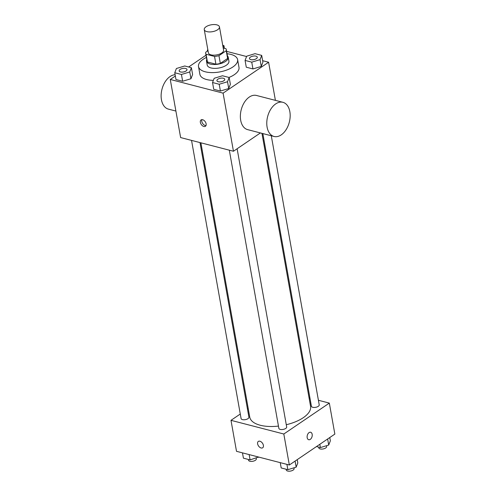 <?xml version="1.0" encoding="UTF-8"?>
<svg xmlns="http://www.w3.org/2000/svg" width="496" height="496" viewBox="0 0 496 496"><rect width="100%" height="100%" fill="white"/><g stroke="black" fill="none" stroke-linecap="round" stroke-linejoin="round"><path stroke-width="0.74" d="M217.626 29.735A7.719 3.497 169.9 0 1 209.486 31.936A7.719 3.497 169.9 0 1 204.253 29.593A7.719 3.497 169.9 0 1 211.24 24.8A7.719 3.497 169.9 0 1 219.455 26.883A7.719 3.497 169.9 0 1 217.626 29.735M219.455 26.883L223.591 50.127A7.719 3.497 169.9 0 1 221.768 52.979A7.719 3.497 169.9 0 1 213.627 55.18A7.719 3.497 169.9 0 1 208.388 52.836L204.253 29.593M220.323 63.414A10.484 4.743 169.9 0 1 215.915 64.189L207.446 61.994L206.069 54.25L214.539 56.445A10.484 4.743 169.9 0 0 218.947 55.67L220.323 63.414L227.621 58.46A10.484 4.743 169.9 0 0 227.695 57.387L226.312 49.643A10.484 4.743 169.9 0 0 225.916 48.713L223.219 48.013M208.01 50.71L205.741 52.247A10.484 4.743 169.9 0 0 205.673 53.32A10.484 4.743 169.9 0 0 206.069 54.25M218.947 55.67L226.244 50.716A10.484 4.743 169.9 0 0 226.312 49.643M215.915 64.189L214.539 56.445M227.621 58.46L226.244 50.716M207.446 61.994A10.484 4.743 169.9 0 1 207.049 61.064L205.673 53.32M206.776 59.539A11.03 4.991 -10.1 0 0 206.51 61.163A11.03 4.991 -10.1 0 0 210.261 64.058A11.03 4.991 -10.1 0 0 222.307 63.042A11.03 4.991 -10.1 0 0 228.228 57.294A11.03 4.991 -10.1 0 0 227.422 55.862M228.228 57.294L228.923 61.169A11.03 4.991 169.9 0 1 226.312 65.236A11.03 4.991 169.9 0 1 210.949 67.933A11.03 4.991 169.9 0 1 207.204 65.038L206.51 61.163M227.044 53.748A19.852 8.984 169.9 0 1 237.609 59.619A19.852 8.984 169.9 0 1 232.915 66.948A19.852 8.984 169.9 0 1 211.978 72.608A19.852 8.984 169.9 0 1 198.512 66.582A19.852 8.984 169.9 0 1 206.404 57.431M237.609 59.619L238.991 67.369A19.852 8.984 169.9 0 1 234.298 74.698A19.852 8.984 169.9 0 1 228.991 77.45M213.373 80.352A19.852 8.984 169.9 0 1 199.894 74.332L198.512 66.582M174.766 72.745L175.975 79.527L182.646 81.251L190.96 78.734L192.597 74.493L191.394 67.71L184.723 65.987L176.409 68.504L174.766 72.745L181.437 74.474L189.751 71.957L191.394 67.71M206.007 55.199L188.629 66.997M175.348 76.018L170.271 79.465L223.095 93.143L268.609 62.236L262.644 60.692M246.586 56.532L226.616 51.361M212.536 82.528L213.739 89.305L220.41 91.035L228.724 88.517L230.367 84.27L229.158 77.494L222.487 75.764L214.179 78.281L212.536 82.528L219.207 84.258L227.521 81.741L229.158 77.494M245.074 60.425L246.283 67.208L252.954 68.932L261.268 66.414L262.911 62.174L261.702 55.391L255.031 53.667L246.717 56.184L245.074 60.425L251.745 62.155L260.059 59.638L261.702 55.391M170.271 79.465L180.625 137.566L233.449 151.249L223.095 93.143M206.131 123.851A3.863 2.418 55.8 0 1 205.406 126.294A3.863 2.418 55.8 0 1 201.24 124.459A3.863 2.418 55.8 0 1 201.072 119.908A3.863 2.418 55.8 0 1 204.023 120.429A3.863 2.418 55.8 0 1 206.131 123.851M233.449 151.249L260.4 132.94M275.404 100.366L268.609 62.236M274.052 136.474L247.64 129.636A17.651 11.197 -75.5 0 1 241.223 109.746A17.651 11.197 -75.5 0 1 256.488 95.468L282.9 102.306A17.651 11.197 -75.5 0 1 290.148 116.808A17.651 11.197 -75.5 0 1 281.232 134.887A17.651 11.197 -75.5 0 1 274.052 136.474A17.651 11.197 -75.5 0 1 267.635 116.585A17.651 11.197 -75.5 0 1 282.9 102.306M175.119 74.722A17.651 11.197 104.5 0 0 170.066 76.539A17.651 11.197 104.5 0 0 161.15 94.618A17.651 11.197 104.5 0 0 168.404 109.114L175.9 111.054M205.983 125.6A3.863 2.418 55.8 0 1 202.672 123.485A3.863 2.418 55.8 0 1 201.934 119.635M261.944 133.343L310.564 406.298A30.882 13.975 169.9 0 1 303.267 417.7A30.882 13.975 169.9 0 1 286.285 424.719M278.461 426.089A30.882 13.975 169.9 0 1 249.755 417.136L200.886 142.817M262.83 133.573L311.407 406.255A3.968 1.798 -10.1 0 0 315.63 407.328A3.968 1.798 -10.1 0 0 319.226 404.86L271.287 135.761M200 142.588L248.911 417.179A3.968 1.798 169.9 0 1 247.975 418.649A3.968 1.798 169.9 0 1 243.79 419.777A3.968 1.798 169.9 0 1 241.093 418.574L191.543 140.393M237.125 148.75L286.682 426.963A3.968 1.798 169.9 0 1 285.746 428.426A3.968 1.798 169.9 0 1 281.554 429.561A3.968 1.798 169.9 0 1 278.864 428.358L229.313 150.176M240.281 414.024L230.993 420.335L283.817 434.012L329.325 403.105L318.407 400.272M309.95 398.083L309.064 397.854M248.236 408.623L247.479 409.132M283.817 434.012L289.335 465L236.511 451.323L230.993 420.335M263.395 445.352A3.863 2.418 55.8 0 1 262.675 447.795A3.863 2.418 55.8 0 1 258.509 445.96A3.863 2.418 55.8 0 1 258.342 441.409A3.863 2.418 55.8 0 1 261.293 441.936A3.863 2.418 55.8 0 1 263.395 445.352M289.335 465L334.85 434.093L329.325 403.105M310.645 432.252A3.863 2.449 -75.5 0 1 312.226 435.426A3.863 2.449 -75.5 0 1 310.279 439.375A3.863 2.449 -75.5 0 1 308.71 439.729A3.863 2.449 -75.5 0 1 307.303 435.376A3.863 2.449 -75.5 0 1 310.645 432.252A3.863 2.449 -75.5 0 1 312.232 435.426A3.863 2.449 -75.5 0 1 310.279 439.375A3.863 2.449 -75.5 0 1 308.704 439.723M262.675 447.795A3.863 2.418 55.8 0 1 258.509 445.96A3.863 2.418 55.8 0 1 258.342 441.409M316.491 446.555L320.397 447.572L328.712 445.055L330.355 440.808L329.772 437.534M320.397 447.572L319.815 444.298M328.712 445.055L327.633 438.991M326.504 445.724L326.641 446.499A3.968 1.798 169.9 0 1 325.705 447.969A3.968 1.798 169.9 0 1 321.513 449.097A3.968 1.798 169.9 0 1 318.823 447.894L318.686 447.125M280.246 462.644L281.189 467.945L287.86 469.669L296.174 467.151L297.811 462.911L297.234 459.637M287.86 469.669L286.917 464.374M296.174 467.151L295.089 461.094M293.961 467.821L294.097 468.602A3.968 1.798 169.9 0 1 293.161 470.072A3.968 1.798 169.9 0 1 288.976 471.2A3.968 1.798 169.9 0 1 286.279 469.997L286.142 469.228M242.476 452.867L243.418 458.161L250.089 459.891L258.54 457.027M250.089 459.891L249.147 454.59M258.404 457.374L258.329 456.971M256.19 458.044L256.333 458.819A3.968 1.798 169.9 0 1 255.39 460.288A3.968 1.798 169.9 0 1 251.205 461.416A3.968 1.798 169.9 0 1 248.515 460.214L248.372 459.445M256.358 58.683A3.968 1.798 169.9 0 1 252.173 59.811A3.968 1.798 169.9 0 1 249.482 58.609A3.968 1.798 169.9 0 1 249.476 58.59A3.968 1.798 169.9 0 1 253.072 56.11A3.968 1.798 169.9 0 1 257.294 57.183A3.968 1.798 169.9 0 1 257.3 57.214A3.968 1.798 169.9 0 1 256.358 58.683M246.283 67.208L252.954 68.932L251.745 62.155M252.954 68.932L261.268 66.414L260.059 59.638M261.268 66.414L262.911 62.174M257.3 57.214L257.294 57.183A3.968 1.798 169.9 0 1 256.358 58.652A3.968 1.798 169.9 0 1 252.166 59.78A3.968 1.798 169.9 0 1 249.476 58.578L249.482 58.609M207.781 49.42L207.309 50.648L207.88 50.797M223.15 47.641L223.932 45.613L222.735 45.303M207.39 51.125L207.309 50.648M224.415 48.329L223.932 45.613M223.82 80.78A3.968 1.798 169.9 0 1 219.629 81.914A3.968 1.798 169.9 0 1 216.938 80.705A3.968 1.798 169.9 0 1 216.938 80.693L216.932 80.674A3.968 1.798 169.9 0 1 220.528 78.213A3.968 1.798 169.9 0 1 224.75 79.286A3.968 1.798 169.9 0 1 224.756 79.317A3.968 1.798 169.9 0 1 223.82 80.78M213.739 89.305L220.41 91.035L219.207 84.258M220.41 91.035L228.724 88.517L227.521 81.741M228.724 88.517L230.367 84.27M224.756 79.317L224.75 79.286A3.968 1.798 169.9 0 1 223.814 80.749A3.968 1.798 169.9 0 1 219.623 81.883A3.968 1.798 169.9 0 1 216.932 80.674M186.98 69.502A3.968 1.798 169.9 0 1 186.043 70.971A3.968 1.798 169.9 0 1 181.858 72.1A3.968 1.798 169.9 0 1 179.161 70.897A3.968 1.798 169.9 0 1 182.757 68.429A3.968 1.798 169.9 0 1 186.98 69.502L186.986 69.533A3.968 1.798 169.9 0 1 186.986 69.533A3.968 1.798 169.9 0 1 186.05 71.002A3.968 1.798 169.9 0 1 181.865 72.131A3.968 1.798 169.9 0 1 179.168 70.928A3.968 1.798 169.9 0 1 179.168 70.909M175.975 79.527L182.646 81.251L181.437 74.474M182.646 81.251L190.96 78.734L189.751 71.957M190.96 78.734L192.597 74.493"/></g></svg>
